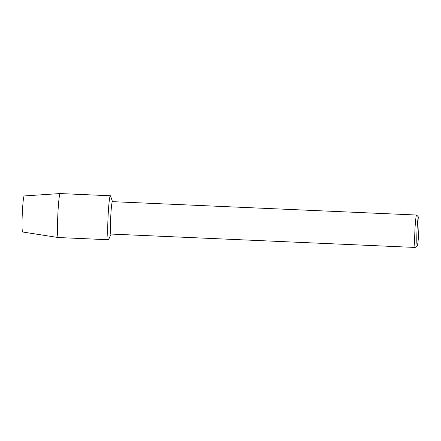 <?xml version="1.0" encoding="UTF-8"?>
<svg xmlns="http://www.w3.org/2000/svg" width="441" height="441" viewBox="0 0 441 441"><rect width="100%" height="100%" fill="white"/><g stroke="black" fill="none" stroke-linecap="round" stroke-linejoin="round"><path stroke-width="0.66" d="M22.656 231.983A18.042 1.13 -87.5 0 1 22.254 214.519A18.042 1.13 -87.5 0 1 24.167 195.953A18.042 1.13 -87.5 0 1 24.227 195.947M417.302 245.527L415.251 247.412A16.218 1.02 -87.5 0 1 415.218 247.434A16.218 1.02 -87.5 0 1 415.185 247.445L110.994 234.061A16.218 1.02 -87.5 0 1 110.68 218.08A16.218 1.02 -87.5 0 1 112.389 201.658A16.218 1.02 -87.5 0 1 112.422 201.647L416.613 215.032A16.218 1.02 -87.5 0 1 416.673 215.07L418.553 217.126A14.244 0.893 -87.5 0 1 418.763 231.365A14.244 0.893 -87.5 0 1 417.302 245.527A14.244 0.893 -87.5 0 1 417.274 245.549A14.244 0.893 -87.5 0 1 416.954 231.757A14.244 0.893 -87.5 0 1 418.465 217.104A14.244 0.893 -87.5 0 1 418.553 217.126M111.077 234.061L108.662 239.474A22.006 1.384 -87.5 0 1 108.48 239.728A22.006 1.384 -87.5 0 1 107.99 218.422A22.006 1.384 -87.5 0 1 110.322 195.776A22.006 1.384 -87.5 0 1 110.575 196.052L112.505 201.653M415.185 247.445A16.218 1.02 -87.5 0 1 414.871 231.459A16.218 1.02 -87.5 0 1 416.574 215.043A16.218 1.02 -87.5 0 1 416.613 215.032M60.147 193.555A22.006 1.384 -87.5 0 0 60.108 193.566A22.006 1.384 -87.5 0 0 57.793 215.77A22.006 1.384 -87.5 0 0 58.212 237.528A22.006 1.384 -87.5 0 1 58.212 237.528L22.607 231.988A18.042 1.13 -87.5 0 1 22.27 214.155A18.042 1.13 -87.5 0 1 24.167 195.953A18.042 1.13 -87.5 0 1 24.194 195.947L60.147 193.555A22.006 1.384 -87.5 0 1 60.152 193.555L110.371 195.765A22.006 1.384 -87.5 0 0 110.322 195.776A22.006 1.384 -87.5 0 0 108.006 218.058A22.006 1.384 -87.5 0 0 108.436 239.739A22.006 1.384 -87.5 0 0 108.48 239.728A22.006 1.384 -87.5 0 0 108.855 238.895M58.223 237.528L108.436 239.739"/></g></svg>
